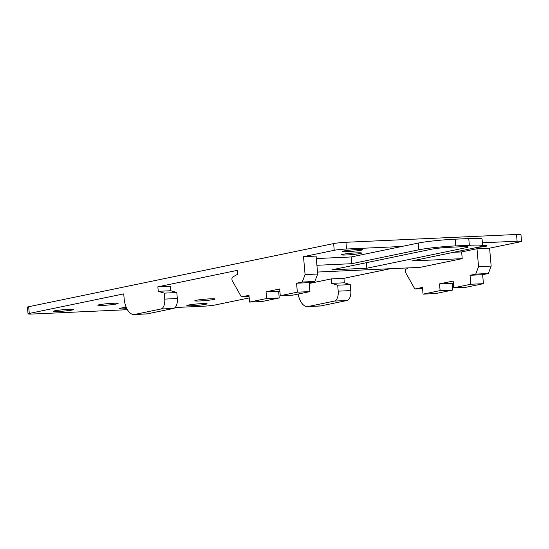 <?xml version="1.0" encoding="UTF-8"?>
<svg xmlns="http://www.w3.org/2000/svg" width="549" height="549" viewBox="0 0 549 549"><rect width="100%" height="100%" fill="white"/><g stroke="black" fill="none" stroke-linecap="round" stroke-linejoin="round"><path stroke-width="0.82" d="M366.794 268.235L466.355 247.62A13.54 0.947 175 0 0 468.215 246.975A13.54 0.947 175 0 0 461.558 246.741L449.926 247.27A13.54 0.947 175 0 0 431.466 249.219L331.898 269.827L366.794 268.235L366.307 262.703M316.91 265.284L351.731 263.692L351.14 256.966L418.276 243.063A27.073 1.894 175 0 1 455.196 239.179L468.764 238.554A27.073 1.894 175 0 1 482.077 239.021L482.667 245.746A27.073 1.894 175 0 0 469.354 245.279L468.764 238.554M351.731 263.692L418.866 249.795L418.276 243.063M316.327 258.558L351.14 256.966M317.679 274.026L316.107 256.088L303.508 256.664L305.079 274.603L317.679 274.026L314.852 281.459L309.162 282.639L309.945 291.608L292.878 295.136L280.278 295.712L297.345 292.178L309.945 291.608M482.406 242.795L517.11 241.21A9.024 0.631 -5 0 1 521.55 241.368L520.96 234.636A9.024 0.631 -5 0 0 516.52 234.485L345.952 242.281A9.024 0.631 175 0 0 333.641 243.578L28.685 306.713L29.275 313.438L123.724 293.887L124.115 298.368A18.048 9.209 -92.6 0 0 134.038 314.515A18.048 9.209 -92.6 0 0 134.786 314.426L160.96 309.005A9.024 4.605 -92.6 0 0 164.727 299.095L164.206 293.132L158.249 291.306L157.858 286.818L237.511 270.328L237.841 274.116L232.687 277.06A2.258 1.153 -92.6 0 0 232.33 280.848L241.375 296.92L248.972 295.348L249.555 302.074L262.154 301.497L279.221 297.963L278.638 291.238L279.866 290.984M241.375 296.92L249.074 296.57M249.555 302.074L266.622 298.539L279.221 297.963M266.622 298.539L266.039 291.814L278.638 291.238M266.039 291.814L279.688 288.987L280.278 295.712M297.345 292.178L296.563 283.215L309.162 282.639M296.563 283.215L302.252 282.035L314.852 281.459M302.252 282.035L305.079 274.603M345.952 242.281L346.536 249.006A9.024 0.631 175 0 0 334.231 250.303L303.508 256.664M157.858 286.818L170.458 286.242L170.849 290.73L158.249 291.306M134.038 314.515L146.638 313.939A18.048 9.209 -92.6 0 0 147.386 313.85L173.559 308.428A9.024 4.605 -92.6 0 0 177.327 298.519L176.799 292.555L170.849 290.73M28.685 306.713A9.024 0.631 175 0 0 27.45 307.145L28.04 313.87A9.024 0.631 175 0 0 32.48 314.028L127.382 309.691M29.275 313.438A9.024 0.631 175 0 0 28.04 313.87M164.206 293.132L176.799 292.555M453.68 252.279L461.627 251.916L462.217 258.641L411.819 260.947L478.954 247.043A27.073 1.894 175 0 0 482.667 245.746M408.326 267.898L406.164 269.134A2.258 1.153 -92.6 0 0 405.814 272.922L414.859 288.994L422.449 287.422L423.039 294.147L440.106 290.613L439.516 283.888L453.172 281.061L453.762 287.786L470.829 284.252L470.047 275.282L475.736 274.102L478.556 266.67L476.992 248.731L489.591 248.162L491.156 266.093L488.336 273.526L482.646 274.706L483.429 283.675L466.362 287.209L453.762 287.786M461.627 251.916L476.992 248.731M462.217 258.641L420.115 267.356L317.507 272.05M414.859 288.994L422.558 288.637M423.039 294.147L435.638 293.571L452.705 290.037L452.115 283.311L453.35 283.058M440.106 290.613L452.705 290.037M439.516 283.888L452.115 283.311M470.829 284.252L483.429 283.675M470.047 275.282L482.646 274.706M475.736 274.102L488.336 273.526M478.556 266.67L491.156 266.093M521.55 241.368A9.024 0.631 -5 0 1 520.315 241.8L489.591 248.162M390.264 268.722L343.942 278.316L344.333 282.797L350.283 284.622L350.804 290.586A9.024 4.605 -92.6 0 1 347.037 300.495L334.437 301.072A9.024 4.605 -92.6 0 0 338.205 291.162L337.683 285.199L331.733 283.373L331.342 278.892L343.942 278.316M298.107 294.058A18.048 9.209 -92.6 0 0 307.522 306.589L320.122 306.013A18.048 9.209 -92.6 0 0 320.863 305.917L347.037 300.495M279.915 291.567L278.686 291.821M249.191 297.929L215.359 304.935A9.024 0.631 -5 0 1 203.048 306.232L175.124 307.509M331.733 283.373L344.333 282.797M307.522 306.589A18.048 9.209 -92.6 0 0 308.27 306.493L334.437 301.072M309.238 283.462L331.342 278.892M337.683 285.199L350.283 284.622M346.536 249.006L401.779 246.48M418.866 249.795A27.073 1.894 175 0 1 455.78 245.904L469.354 245.279M188.266 305.072A10.15 0.707 175 0 0 186.873 305.56A10.15 0.707 175 0 0 194.36 305.587A10.15 0.707 175 0 0 205.71 304.276A10.15 0.707 175 0 0 207.097 303.789A10.15 0.707 175 0 0 199.61 303.755A10.15 0.707 175 0 0 188.266 305.072M126.222 307.344A10.15 0.707 175 0 0 120.423 308.174A10.15 0.707 175 0 0 119.03 308.655A10.15 0.707 175 0 0 126.833 308.668M54.852 310.803A10.15 0.707 175 0 0 53.466 311.29A10.15 0.707 175 0 0 60.953 311.317A10.15 0.707 175 0 0 72.296 310.007A10.15 0.707 175 0 0 73.69 309.519A10.15 0.707 175 0 0 66.203 309.485A10.15 0.707 175 0 0 54.852 310.803M99.273 304.736A10.15 0.707 175 0 0 97.88 305.217A10.15 0.707 175 0 0 105.374 305.251A10.15 0.707 175 0 0 116.717 303.933A10.15 0.707 175 0 0 118.11 303.446A10.15 0.707 175 0 0 110.617 303.419A10.15 0.707 175 0 0 99.273 304.736M196.192 300.303A10.15 0.707 175 0 0 194.799 300.79A10.15 0.707 175 0 0 202.286 300.818A10.15 0.707 175 0 0 213.636 299.507A10.15 0.707 175 0 0 215.023 299.02A10.15 0.707 175 0 0 207.536 298.985A10.15 0.707 175 0 0 196.192 300.303M477.232 247.4A10.15 0.707 175 0 0 485.632 246.323A10.15 0.707 175 0 0 487.025 245.835A10.15 0.707 175 0 0 482.66 245.629M342.782 254.317A10.15 0.707 175 0 0 341.389 254.805A10.15 0.707 175 0 0 348.883 254.839A10.15 0.707 175 0 0 360.226 253.521A10.15 0.707 175 0 0 361.619 253.034A10.15 0.707 175 0 0 354.126 253.007A10.15 0.707 175 0 0 342.782 254.317M343.88 250.962A10.15 0.707 175 0 0 342.487 251.449A10.15 0.707 175 0 0 349.981 251.483A10.15 0.707 175 0 0 361.324 250.166A10.15 0.707 175 0 0 362.717 249.678A10.15 0.707 175 0 0 355.224 249.651A10.15 0.707 175 0 0 343.88 250.962M333.641 243.578L334.231 250.303M147.386 313.85L134.786 314.426M160.96 309.005L173.559 308.428M177.327 298.519L164.727 299.095M466.355 247.62L466.273 246.659M338.205 291.162L350.804 290.586M308.27 306.493L320.863 305.917M516.52 234.485L517.11 241.21M455.78 245.904L455.196 239.179"/></g></svg>
